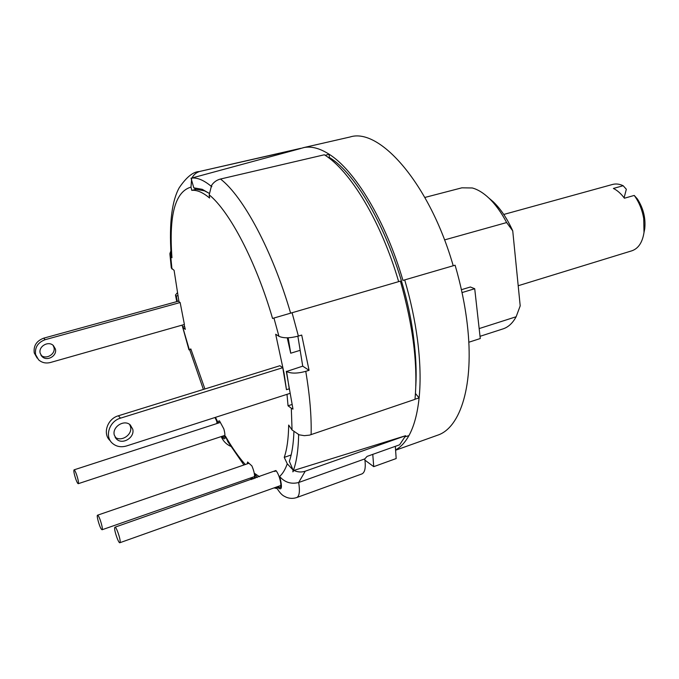 <?xml version="1.0" encoding="UTF-8"?>
<svg xmlns="http://www.w3.org/2000/svg" width="679" height="679" viewBox="0 0 679 679"><rect width="100%" height="100%" fill="white"/><g stroke="black" fill="none" stroke-linecap="round" stroke-linejoin="round"><path stroke-width="1.02" d="M191.979 177.983L300.789 148.48L200.297 171.303C196.571 172.245 193.795 174.469 191.979 177.983L191.054 178.178C196.876 177.253 203.632 179.986 211.313 186.369L209.2 194.839C229.561 211.356 255.941 261.288 272.559 318.468L273.934 318.035L278.95 336.309L275.682 334.246L284.068 373.323L286.462 389.687L282.761 367.695L279.892 365.735L118.367 415.786C107.324 418.765 102.334 433.847 110.125 440.637L110.524 441.112M299.897 148.726L300.33 148.557M300.39 148.54L304.234 147.496C311.653 146.129 319.953 148.378 329.128 154.235C354.879 170.251 385.723 221.057 402.944 280.419L455.1 265.209C460.982 285.307 465.047 305.058 467.296 324.46C474.409 384.662 460.54 427.812 437.624 435.188L395.602 450.228M203.403 389.44L189.679 349.812L190.926 349.252M245.289 464.512C238.668 457.077 232.065 447.656 225.487 436.257L227.788 441.579L243.922 464.988M217.586 423.331L217.56 421.566L216.711 421.099L214.963 417.517M204.905 388.974L190.833 348.947L189.297 349.643L182.125 325.122M189.814 349.753L189.297 349.643M177.346 292.785L175.479 294.992L176.268 296.036L177.856 295.603M184.578 326.472L182.592 327.04M177.329 301.468L176.268 296.036M169.928 254.192L171.312 268.027L174.096 270.344L178.798 300.636L179.01 301.739L180.147 302.52L45.137 339.695C37.88 342.437 34.697 347.385 35.588 354.54L38.525 359.734C41.835 362.73 45.816 363.647 50.458 362.493L184.399 324.477L180.147 302.52M183.177 327.762L185.316 329.357L184.102 324.562M37.141 358.079L34.247 352.936C33.356 345.806 36.522 340.875 43.753 338.15L178.874 301.043M171.957 268.994L170.675 255.949L171.965 257.757C168.808 215.158 175.157 191.614 190.994 187.115L191.767 190.349C196.944 189.857 202.885 192.412 209.582 198.022L209.2 194.839M287.005 394.338L288.049 405.796L291.316 408.223L292.046 429.985L288.677 425.062C288.482 438.566 287.005 449.337 284.246 457.374L287.268 463.799C285.231 469.537 282.676 473.764 279.604 476.463C284.756 482.387 291.121 484.407 298.675 482.506L364.776 458.919L367.076 456.398L399.608 444.804L405.643 435.706L293.871 470.411L292.87 471.846L293.073 469.987L289.347 461.355C291.919 453.878 293.438 444.1 293.905 432.031M222.339 436.215L224.112 437.352C225.224 436.521 225.139 433.703 223.849 428.916L219.529 420.938L218.91 420.853L218.12 423.153M254.124 478.568C255.1 476.004 254.362 471.795 251.909 465.93L247.597 462L247.207 463.859M251.705 477.575L253.259 478.865M277.796 486.554L279.858 487.641C282.456 487.174 279.527 474.511 275.895 470.53L114.955 527.201C116.177 526.276 120.692 539.262 120.141 542.139L119.869 542.725C118.63 543.599 114.157 530.766 114.666 527.821L114.955 527.201M309.064 370.31L302.732 366.159L286.572 371.481C290.952 373.671 297.351 373.628 305.762 371.345L309.064 370.31L301.705 335.07L298.378 336.071C289.975 338.269 283.499 338.354 278.95 336.309M289.229 388.804L286.462 389.687M292.021 404.497L288.049 405.796M287.242 337.803L290.722 353.216L300.16 350.322M290.722 353.216L288.168 337.777M302.732 366.159L297.869 336.215M286.3 371.303L292.98 409.106L291.316 408.223M292.046 429.985L299.184 434.823L304.302 435.663L309.488 435.146L414.988 399.345C418.052 365.54 413.188 326.132 400.406 281.123L273.934 318.035M291.155 454.981L284.246 457.374M298.327 434.543L298.641 434.993C298.293 450.72 296.367 463.002 292.87 471.846M299.184 434.823L298.641 434.993M405.049 436.826L408.928 435.621C405.151 442.385 400.703 447.147 395.577 449.922M404.692 279.875C410.702 300.39 414.988 320.496 417.551 340.221C420.293 361.89 420.81 381.131 419.113 397.936C417.424 413.834 414.029 426.387 408.928 435.621M415.463 393.514L419.113 397.936L414.996 399.201M405.643 435.706L305.227 471.201L298.675 482.506C300.059 491.172 299.422 496.179 296.765 497.537L361.949 473.908C364.996 472.414 365.939 467.415 364.776 458.919M259.446 476.709L254.829 473.56L257.095 477.532M293.073 469.987L287.268 463.799M305.227 471.201C301.434 472.448 297.648 472.194 293.871 470.411M101.332 529.153C99.363 526.488 96.299 515.259 97.53 515.2L98.26 515.777C100.22 518.349 103.327 529.73 102.079 529.756L101.332 529.153M274.528 471.447L276.166 470.87M415.828 385.799C416.626 371.498 415.913 355.652 413.672 338.252C404.709 263.028 363.316 177.474 329.34 157.469L329.128 154.235L325.173 155.321M328.5 157.664L329.34 157.469M398.649 281.641C381.25 221.651 350.101 170.454 324.35 154.778L220.505 179.027C216.626 180.011 213.562 182.261 211.305 185.774L211.848 186.224L211.39 187.014M211.313 186.369L211.848 186.224M209.107 193.294L202.266 189.331L193.787 187.828L191.054 178.178M191.767 190.349L196.104 189.331L193.787 187.828M190.994 187.115L191.622 178.764M208.979 193.201L204.506 190.841L196.104 189.331M198.905 171.566C192.878 171.94 186.326 177.329 179.231 187.735C172.441 199.923 168.859 221.278 171.167 255.423L171.965 257.757M304.234 147.496L300.78 148.429M453.216 265.761C429.815 184.077 379.705 127.194 349.991 137.005L303.055 147.742M468.799 342.25L480.274 338.532L474.714 288.728L470.377 286.996L461.414 289.704M474.714 288.728L462.043 292.573M479.162 328.585L516.142 316.753L520.199 305.864L512.738 230.86L506.636 222.559L444.533 239.916M480.028 336.317L503.122 328.857C508.376 327.117 512.713 323.085 516.142 316.753M512.738 230.86C507.171 218.562 500.652 208.852 493.183 201.722L488.905 198.09M506.636 222.559C501.28 212.4 495.347 204.218 488.829 198.03C483.219 192.768 477.693 189.416 472.27 187.973L461.89 187.82L424.859 197.453M624.103 197.793L626.335 189.263L623.161 185.723L613.392 188.439C617.355 190.392 621.039 193.651 624.417 198.217L634.237 195.433C639.075 202.104 642.241 209.845 643.726 218.655L644.006 232.49C642.427 242.42 638.396 248.522 631.903 250.789L518.196 285.732M623.161 185.723C619.418 183.967 615.87 183.551 612.517 184.467L503.75 214.462M634.237 195.433L637.386 198.955C643.369 208.292 645.822 218.231 644.736 228.789L644.006 232.49M300.763 148.319L200.297 171.303M170.675 255.949L169.886 253.64L170.862 250.984M290.001 393.379L126.549 445.95C120.955 447.563 116.185 446.621 112.222 443.132C104.405 436.308 109.421 421.15 120.514 418.145L282.761 367.695M129.647 424.451L130.546 426.794C132.677 434.67 121.244 442.326 115.048 437.115M114.276 435.035L116.542 439.05C122.441 445.203 135.002 437.505 132.745 429.196L130.3 424.978C124.359 419.079 112.001 426.785 114.276 435.035M53.055 345.28L53.964 347.436C55.882 354.082 46.045 359.997 40.978 355.193M55.389 349.006L53.352 345.543C48.387 340.527 38.202 346.46 40.188 353.258L42.064 356.551C46.987 361.788 57.367 355.872 55.389 349.006M75.861 479.306C74.13 474.112 73.527 470.963 74.036 469.86C74.554 469.868 75.352 471.319 76.43 474.214C78.17 479.433 78.772 482.591 78.263 483.686C77.737 483.669 76.939 482.209 75.861 479.306M372.771 454.37L373.73 466.66L396.171 458.554L395.331 446.332M373.73 466.66L364.954 460.167M225.487 436.257L225.462 436.716C225.063 439.585 223.832 439.483 221.77 436.402M217.56 421.566L215.472 417.347M177.177 301.51L176.099 295.917M43.753 338.15L45.137 339.695M254.829 473.56L255.219 478.186M252.189 479.247L251.111 477.787M279.604 476.463L279.875 477.235C282.634 488.209 281.709 491.401 277.091 486.809M305.762 371.345C309.819 395.39 311.602 416.499 311.109 434.679M286.572 371.481L289.407 389.831M292.055 312.654L298.378 336.071M220.505 179.027C243.082 196.29 272.415 250.5 290.595 313.078M118.367 415.786L120.514 418.145M216.728 421.15L217.017 423.518M221.176 436.597C223.162 441.095 226.328 444.338 230.673 446.315M188.957 349.838L182.099 325.131M176.769 301.62L175.53 295.229M250.449 478.016L251.289 479.552M274.036 487.895L277.134 488.608M276.277 487.098C279.196 492.114 281.912 495.186 284.433 496.315C288.38 498.539 292.488 498.946 296.765 497.537M248.913 463.273L97.53 515.2M254.6 476.565L102.079 529.756M280.826 485.485L119.869 542.725M493.183 201.722L488.829 198.03M116.542 439.05L115.472 437.811M41.181 355.516L42.064 356.551M220.319 422.44L74.036 469.86M224.893 435.375L78.263 483.686"/></g></svg>
